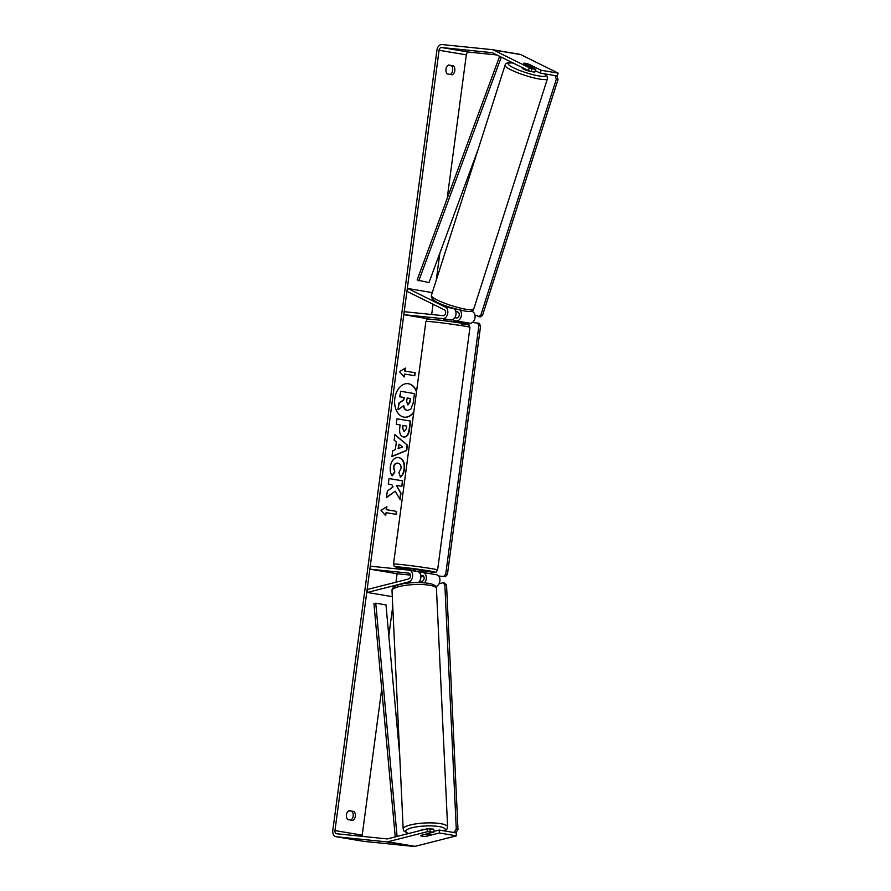 <?xml version="1.0" encoding="UTF-8"?>
<svg xmlns="http://www.w3.org/2000/svg" width="891" height="891" viewBox="0 0 891 891"><rect width="100%" height="100%" fill="white"/><g stroke="black" fill="none" stroke-linecap="round" stroke-linejoin="round"><path stroke-width="1.34" d="M453.463 308.409L453.519 308.431A5.992 4.332 99.6 0 1 455.813 315.269A5.992 4.332 99.6 0 1 450.846 320.003L443.573 319.29M471.495 311.104L472.586 311.638A5.992 4.332 99.6 0 1 474.881 318.477A5.992 4.332 99.6 0 1 469.913 323.21L453.363 321.517M407.866 288.506L445.344 307.061A5.992 4.332 99.6 0 1 447.638 313.899A5.992 4.332 99.6 0 1 442.671 318.622L403.812 314.668L404.213 311.694L443.072 315.659A2.996 2.172 99.6 0 0 445.556 313.287A2.996 2.172 99.6 0 0 444.409 309.868L406.931 291.324L407.866 288.506L432.291 292.616M453.486 320.626L456.292 320.916A5.992 4.332 -80.4 0 0 461.026 317.007A5.992 4.332 -80.4 0 0 460.012 310.135M403.812 314.668L431.044 319.312M443.417 320.504L431.055 319.245M454.766 317.753L456.693 317.942A2.996 2.172 -80.4 0 0 459.177 315.581A2.996 2.172 -80.4 0 0 458.03 312.162L455.613 310.97M369.854 569.16L408.713 573.113A2.996 2.172 -80.4 0 1 408.813 573.125A2.996 2.172 -80.4 0 1 410.506 575.987A2.996 2.172 -80.4 0 1 408.49 579.016L367.137 589.53L367.315 592.459L408.668 581.934A5.992 4.332 -80.4 0 0 412.7 575.887A5.992 4.332 -80.4 0 0 409.314 570.173A5.992 4.332 -80.4 0 0 409.114 570.14L370.255 566.186L369.854 569.16L397.096 573.737L395.972 582.202M367.315 592.459L392.307 596.658M435.766 586.556L435.911 586.523A5.992 4.332 -80.4 0 0 439.942 580.475A5.992 4.332 -80.4 0 0 436.557 574.762A5.992 4.332 -80.4 0 0 436.356 574.728M418.38 582.536A5.992 4.332 -80.4 0 0 420.853 576.187A5.992 4.332 -80.4 0 0 417.489 571.543A5.992 4.332 -80.4 0 0 417.289 571.521M419.917 572.156L422.735 572.434A5.992 4.332 99.6 0 1 422.935 572.467A5.992 4.332 99.6 0 1 426.243 576.577A5.992 4.332 99.6 0 1 424.517 582.803M423.76 576.455L420.853 576.165M410.461 575.096L397.096 573.737M420.719 575.241L422.334 575.408A2.996 2.172 99.6 0 1 422.434 575.419A2.996 2.172 99.6 0 1 424.127 578.281A2.996 2.172 99.6 0 1 422.111 581.3L418.881 582.079M420.541 830.479A5.001 1.114 -2.7 0 1 425.274 829.276M420.797 835.435L425.943 834.121A5.001 1.114 -2.7 0 1 429.373 834.321A5.001 1.114 -2.7 0 1 430.721 835.012A5.001 1.114 -2.7 0 1 430.721 835.056L425.508 836.382A5.001 1.114 -2.7 0 1 422.078 836.181A5.001 1.114 -2.7 0 1 420.741 835.535M416.487 391.984A16.851 11.628 95.8 0 0 407.822 383.642M416.576 391.305A16.851 11.628 95.8 0 0 408 383.665A16.851 11.628 95.8 0 0 394.813 398.5A16.851 11.628 95.8 0 0 404.581 417.2A16.851 11.628 95.8 0 0 413.736 412.544M496.833 54.952L468.889 52.101A2.996 2.172 -80.4 0 0 466.327 54.852L447.148 198.648M439.887 253.033L436.256 280.197M433.048 304.254L431.69 314.49M397.932 567.489L397.731 568.981M392.753 606.281L388.81 635.862M381.727 688.921L362.214 835.157A2.996 2.172 -80.4 0 0 362.236 836.371M528.352 70.556L529.287 67.738L531.927 68.73L530.991 71.536L528.352 70.556L492.5 52.803A2.996 2.172 -80.4 0 0 492.055 52.658A2.996 2.172 -80.4 0 0 491.955 52.647L441.646 47.524A2.996 2.172 -80.4 0 0 439.085 50.275L334.971 830.579A2.996 2.172 -80.4 0 0 336.631 833.753A2.996 2.172 -80.4 0 0 336.742 833.764L387.039 838.899A2.996 2.172 -80.4 0 0 387.618 838.854L427.179 828.797L433.772 829.131L433.95 832.06L427.357 831.715L427.179 828.797M395.27 491.175L400.126 499.662L400.995 493.146L396.384 485.406L401.908 486.33L402.643 480.839L389.022 478.545L388.287 484.036L391.806 484.626L393.076 486.898L387.351 491.03L386.471 497.624L395.27 491.175L386.516 497.289M395.348 449.665L396.372 441.992L394.134 440.199L394.891 434.53L407.41 445.199L406.708 450.456L391.951 456.548L392.731 450.69L395.348 449.665M447.293 73.931A5.001 3.453 -84.2 0 1 445.968 69.153A5.001 3.453 -84.2 0 1 448.485 65.01L453.497 65.856A5.001 3.453 -84.2 0 1 454.822 70.634A5.001 3.453 -84.2 0 1 452.305 74.766L447.293 73.931M347.802 819.575L352.814 820.422A5.001 3.453 95.8 0 0 355.331 816.279A5.001 3.453 95.8 0 0 354.005 811.501L348.994 810.665A5.001 3.453 95.8 0 0 346.476 814.797A5.001 3.453 95.8 0 0 347.802 819.575M385.703 515.633L380.992 510.276L386.894 506.712L386.494 509.685L396.707 511.412L396.317 514.374L386.093 512.659L385.703 515.633M404.993 371.057L405.383 368.083L399.48 371.647L404.202 376.993L404.592 374.031L414.805 375.746L415.206 372.772L404.637 371.012L415.206 372.772M403.59 437.013L403.556 437.002C400.36 436.089 399.112 432.97 399.792 427.669L400.148 424.951L396.261 424.294L396.996 418.803L410.606 421.098L409.481 429.585C408.691 434.819 406.73 437.292 403.59 437.013L403.868 437.047M392.252 475.827C390.559 473.845 389.924 470.749 390.347 466.539C391.494 460.357 394.29 457.35 398.745 457.517L398.789 457.517C403.066 458.731 404.971 462.607 404.481 469.156C403.846 473.076 402.52 475.727 400.516 477.075L398.867 472.575L401.039 468.521C401.228 465.525 400.237 463.743 398.077 463.186L397.642 463.142C395.415 462.952 393.989 464.322 393.399 467.252L394.824 472.041L392.252 475.827M398.221 457.451L398.433 457.484C402.71 458.698 404.603 462.574 404.113 469.111C403.478 473.043 402.164 475.683 400.159 477.041M398.032 463.175C395.771 462.986 394.345 464.367 393.766 467.296L394.824 472.041M350.865 820.088A5.001 3.453 95.8 0 0 353.17 816.067A5.001 3.453 95.8 0 0 351.845 811.289L348.793 810.765M448.284 65.121L451.336 65.633A5.001 3.453 -84.2 0 1 452.661 70.422A5.001 3.453 -84.2 0 1 450.356 74.443M529.287 67.738L493.436 49.996A5.992 4.332 -80.4 0 0 492.556 49.707A5.992 4.332 -80.4 0 0 492.344 49.673L442.036 44.55A5.992 4.332 -80.4 0 0 436.935 50.052L332.811 830.356A5.992 4.332 -80.4 0 0 336.141 836.716A5.992 4.332 -80.4 0 0 336.341 836.738L386.649 841.861A5.992 4.332 -80.4 0 0 387.797 841.772L427.357 831.715M558.189 73.14L557.243 75.958L540.213 73.095L541.16 70.278L558.189 73.14L520.678 54.574A5.992 4.332 -80.4 0 0 519.787 54.284A5.992 4.332 -80.4 0 0 519.587 54.262M363.183 841.249A5.992 4.332 -80.4 0 0 363.372 841.293A5.992 4.332 -80.4 0 0 363.584 841.327L413.892 846.45A5.992 4.332 -80.4 0 0 415.028 846.361L456.415 835.836L456.248 832.907L439.218 830.044L439.397 832.974L456.415 835.836M424.272 836.382A5.001 1.047 -3.4 0 1 420.741 835.591A5.001 1.047 -3.4 0 1 420.819 835.39L433.95 832.06M439.397 832.974L426.266 836.315A5.001 1.047 -3.4 0 1 425.608 836.359M429.985 828.496L430.164 831.414M439.218 830.044L433.906 831.392M530.991 71.536L534.767 72.171L535.714 69.364L531.927 68.73M540.213 73.095L535.279 70.645M527.361 63.784A5.001 0.735 18.5 0 0 525.222 63.272A5.001 0.735 18.5 0 0 523.785 63.328A5.001 0.735 18.5 0 0 523.819 63.473L535.714 69.364M541.16 70.278L529.265 64.386A5.001 0.735 18.5 0 0 528.675 64.185M453.497 65.856L451.336 65.633M354.005 811.501L351.845 811.289M404.403 417.177A16.851 11.628 95.8 0 0 413.825 411.898M407.521 410.428L407.02 410.372C404.96 409.893 403.746 408.301 403.378 405.583M400.783 391.294L399.68 396.762L403.823 397.453L403.5 399.87L398.834 403.166L397.987 409.515L399.19 403.2L403.857 399.903L404.18 397.497L400.048 396.796L400.783 391.294L414.426 393.599L413.179 402.977L410.829 409.192L407.376 410.406C405.316 409.927 404.102 408.334 403.734 405.617L398.344 409.559M386.494 506.957L386.494 509.685M386.137 509.652L396.707 511.412M395.96 514.319L396.35 511.367M385.38 515.265L386.093 512.659M414.85 372.739L414.449 375.679M403.879 376.637L404.592 374.031M404.637 371.012L404.993 368.328M394.858 434.775L407.41 445.199M407.042 445.166L406.708 450.456M406.352 450.423L391.984 456.348M399.068 444.175L398.11 448.552L402.609 447.037L399.068 444.175L398.477 448.585M396.985 418.826L410.606 421.098M410.25 421.064L409.114 429.551C408.334 434.786 406.374 437.258 403.233 436.98M403.111 425.452L402.765 428.048L404.146 431.5L406.363 428.627L406.708 426.054L402.743 425.408L402.398 428.014L404.002 431.478M401.551 486.274L402.643 480.839M402.275 480.806L389.022 478.578M399.836 499.138L400.638 493.113L396.384 485.406M394.457 472.007L392.051 475.549M407.922 404.848L409.938 402.142L410.417 398.544L407.142 397.987L406.652 401.618L408.022 404.859M407.566 404.815L409.582 402.108L410.417 398.544M410.06 398.511L407.142 398.021M415.184 571.164L410.094 570.307L410.283 568.826L411.831 568.915L420.184 570.151L419.995 571.632M453.419 321.105L453.307 321.974M448.719 319.78L443.573 319.279M410.161 570.318L415.228 570.83M431.177 573.849L431.422 572.011M464.556 323.734L464.69 322.676M472.43 322.464L479.124 323.255L480.594 325.917L447.427 574.461L445.3 576.755L438.606 575.965M445.3 576.755L438.706 576.087M480.594 325.917L478.89 325.627L445.723 574.183L447.427 574.461M478.89 325.627L477.42 322.976M443.595 576.466L445.723 574.183M452.806 832.339L456.259 832.216L457.974 829.321L446.547 585.075L444.609 583.104L442.905 582.781L439.051 583.75M454.622 832.639L456.259 832.216M457.974 829.321L456.27 828.986L444.843 584.741L446.547 585.075M442.905 582.781L444.843 584.741M456.27 828.986L454.555 831.893M522.416 67.616L522.249 68.128A5.001 0.802 17.7 0 0 525.022 69.81A5.001 0.802 17.7 0 0 530.312 71.291A5.001 0.802 17.7 0 0 530.334 71.291M528.541 65.811A5.001 0.802 17.7 0 0 531.816 66.591A5.001 0.802 17.7 0 0 533.264 66.48A5.001 0.802 17.7 0 0 533.275 66.469L528.552 64.13A5.001 0.802 17.7 0 0 525.2 63.328A5.001 0.802 17.7 0 0 523.774 63.384M532.807 67.928L533.264 66.502L532.807 67.928M455.635 309.021L455.256 310.191L455.635 309.021M555.616 75.679L557.109 76.414L558.011 79.589L482.521 315.414L480.115 316.94L474.914 314.969M553.756 75.367L557.109 76.414M558.011 79.589L556.285 79.344L480.806 315.169L482.521 315.414M556.285 79.344L555.394 76.181M478.4 316.695L480.806 315.169M499.628 56.333L417.144 279.974L428.972 282.614L478.244 149.053M510.454 61.702L510.064 62.771M501.288 57.158L418.759 280.888M395.248 836.916L373.942 603.73L375.757 603.174L385.981 604.889L399.736 755.512M406.897 833.954L406.819 833.029M397.074 836.449L375.757 603.174M470.604 311.304L472.586 311.638M445.344 307.061L453.519 308.431M442.671 318.622L450.846 320.003M456.292 320.916L469.913 323.21M408.668 581.934L413.045 582.681M403.166 828.986L392.018 590.577A22.242 4.978 -2.7 0 1 405.973 585.287A22.242 4.978 -2.7 0 1 430.464 585.42A22.242 4.978 -2.7 0 1 436.445 588.505L447.605 826.915A22.242 4.978 177.3 0 0 441.613 823.83A22.242 4.978 177.3 0 0 417.122 823.696A22.242 4.978 177.3 0 0 403.166 828.986L404.102 831.247L408.401 833.564M408.78 833.475A19.736 4.422 -2.7 0 1 413.491 827.405A19.736 4.422 -2.7 0 1 439.909 826.725A19.736 4.422 -2.7 0 1 444.286 830.902M439.085 50.275L466.327 54.852M334.971 830.579L362.214 835.157M387.797 841.772L415.028 846.361M441.646 47.524L468.889 52.101M493.436 49.996L520.678 54.574M336.341 836.738L363.584 841.327M386.649 841.861L413.892 846.45M469.98 327.342A22.242 0.724 -172.4 0 0 456.693 324.903A22.242 0.724 -172.4 0 0 432.781 321.851A22.242 0.724 -172.4 0 0 425.887 321.462C428.337 319.602 423.492 318.544 434.741 319.657C449.643 321.15 472.241 324.792 468.621 324.747L469.98 327.342L437.615 569.95C435.164 571.81 440.009 572.868 428.76 571.755L420.106 570.763A19.736 0.646 -172.4 0 0 428.682 571.744A19.736 0.646 -172.4 0 0 429.451 570.931A19.736 0.646 -172.4 0 0 401.785 567.222A19.736 0.646 -172.4 0 0 396.272 567.121A19.736 0.646 -172.4 0 0 410.194 569.438L395.682 566.977L394.067 566.008L393.521 564.07A22.242 0.724 7.6 0 1 400.415 564.46A22.242 0.724 7.6 0 1 424.328 567.511A22.242 0.724 7.6 0 1 437.615 569.95M434.819 319.657A19.736 0.646 7.6 0 1 462.474 323.377A19.736 0.646 7.6 0 1 461.716 324.19M505.074 65.221L431.389 295.411A22.242 3.586 17.7 0 0 443.774 302.873A22.242 3.586 17.7 0 0 467.274 309.467A22.242 3.586 17.7 0 0 473.756 308.977L547.43 78.787A22.242 3.586 -162.3 0 1 540.96 79.288A22.242 3.586 -162.3 0 1 517.448 72.683A22.242 3.586 -162.3 0 1 505.074 65.221C505.487 62.927 508.315 62.203 513.55 63.072M513.316 63.116A19.736 3.174 17.7 0 0 513.762 67.905A19.736 3.174 17.7 0 0 540.057 76.114A19.736 3.174 17.7 0 0 544.412 73.797M417.489 571.543L409.314 570.173M436.557 574.762L422.935 572.467M447.605 826.915L446.881 829.254L444.865 830.991M436.445 588.505C436.434 586.033 433.984 584.34 429.117 583.427C416.331 581.422 391.65 582.814 392.018 590.577M519.787 54.284L492.556 49.707M363.372 841.293L336.141 836.716M393.521 564.07L425.887 321.462M443.395 320.649L443.64 318.789M431.389 295.411C429.896 302.617 452.728 308.453 465.28 311.126C470.515 311.984 473.333 311.271 473.756 308.977M547.43 78.787L547.197 76.336L544.746 73.853"/></g></svg>
